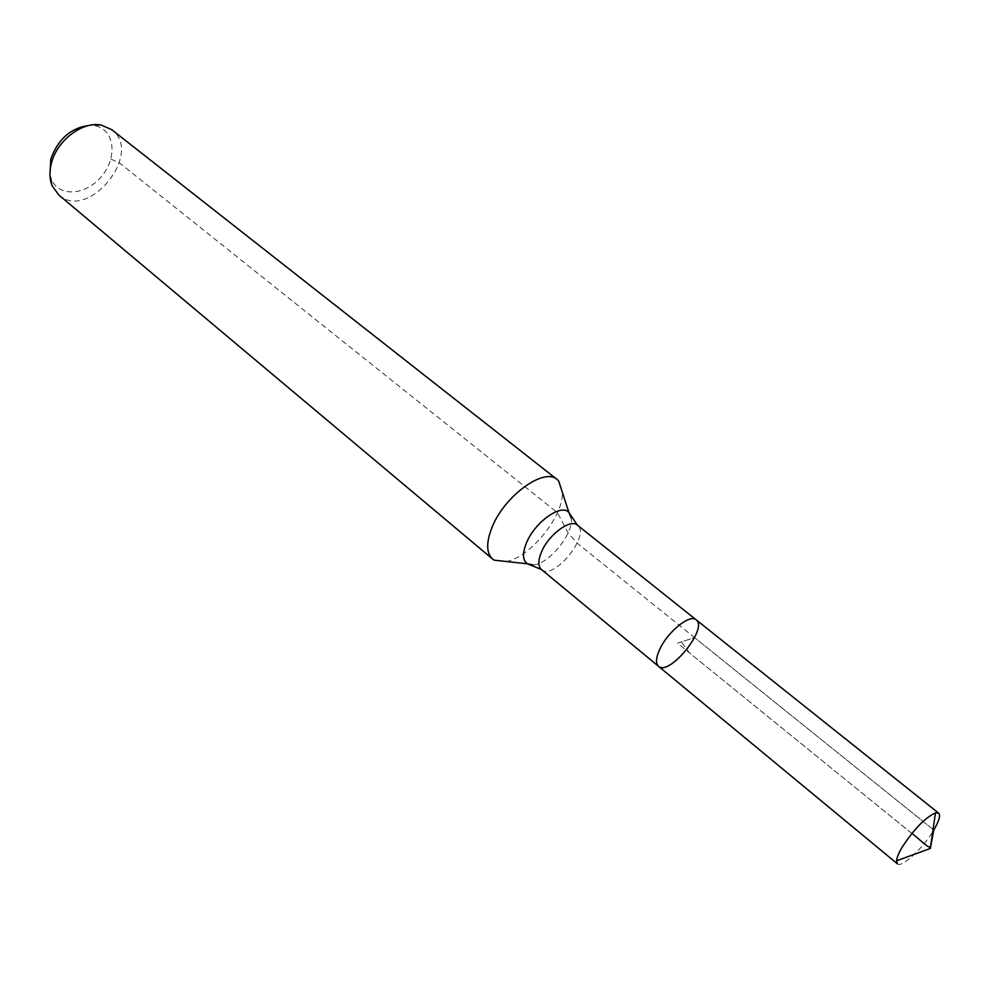 <?xml version="1.0" encoding="UTF-8"?>
<svg xmlns="http://www.w3.org/2000/svg" width="989" height="989" viewBox="0 0 989 989"><rect width="100%" height="100%" fill="white"/><g stroke="black" fill="none" stroke-linecap="round" stroke-linejoin="round"><path stroke-width="0.74" stroke-dasharray="4.95 3.71" d="M49.944 174.249L51.391 179.207C58.685 197.701 86.513 195.426 101.954 175.894C117.889 156.769 114.403 129.065 94.808 125.727L89.665 125.331M58.759 194.957C88.256 221.833 144.097 153.048 111.745 129.695M506.207 561.492C529.881 557.821 563.619 516.258 562.358 492.337M658.451 666.265C669.096 676.686 708.557 628.089 696.169 619.819M897.431 863.854C901.523 868.317 923.405 847.845 933.777 830.055L694.562 637.596L933.06 829.474M110.855 159.081L119.385 162.851L557.437 512.685L568.094 532.91L577.193 543.171L694.562 637.596L677.465 643.159L930.315 848.463M911.846 833.467L689.556 652.987L681.322 641.91L694.562 637.596M533.071 564.904C548.635 564.571 574.09 533.232 571.209 517.915M541.391 569.479C553.506 581.05 591.212 534.604 577.403 525.134M51.391 179.207L52.133 185.771M94.808 125.727L101.385 125.109"/><path stroke-width="1.48" d="M571.209 517.915L568.984 512.636L577.403 525.134L696.169 619.819C690.137 613.773 668.107 631.303 659.972 648.858C655.93 657.524 655.423 663.322 658.451 666.265C669.096 676.686 708.557 628.089 696.169 619.819C690.137 613.773 668.107 631.303 659.972 648.858C655.93 657.524 655.423 663.322 658.451 666.265L897.431 863.854L896.553 860.801C896.825 857.624 898.667 853.124 902.092 847.313C913.824 829.301 924.95 817.816 935.458 812.884L938.623 813.119C940.7 815.356 939.08 821.006 933.777 830.055L930.315 848.463L935.458 812.884M89.665 125.331C71.035 127.68 58.079 138.93 50.798 159.105L49.944 174.249M562.358 492.337L558.624 480.889L557.153 479.504L111.745 129.695L101.385 125.109C82.816 120.942 57.078 140.302 51.465 163C49.24 171.48 49.462 179.071 52.133 185.771L58.759 194.957L492.584 559.032L494.24 560.194L506.207 561.492M557.153 479.504C544.296 467.129 504.563 495.736 492.151 527.063C486.069 542.343 486.205 552.999 492.584 559.032M933.06 829.474L933.777 830.055L930.946 845.125C931.094 852.085 918.336 837.621 911.846 833.467M558.624 480.889L568.984 512.636C561.814 503.055 535.049 521.759 526.556 542.64C522.229 553.296 522.513 560.355 527.434 563.804L533.071 564.904M577.403 525.134C570.517 518.459 548.697 534.554 541.552 551.8C538.004 560.318 537.954 566.215 541.391 569.479L658.451 666.265M541.391 569.479L527.434 563.804L494.24 560.194M930.315 848.463L896.553 860.801M696.169 619.819L938.623 813.119"/></g></svg>
